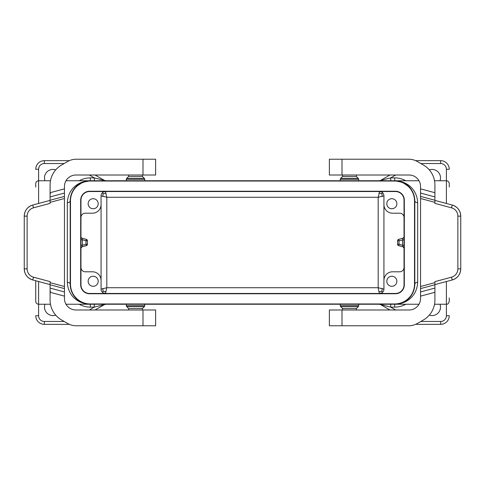 <?xml version="1.0" encoding="UTF-8"?>
<svg xmlns="http://www.w3.org/2000/svg" width="485" height="485" viewBox="0 0 485 485"><rect width="100%" height="100%" fill="white"/><g stroke="black" fill="none" stroke-linecap="round" stroke-linejoin="round"><path stroke-width="0.73" d="M65.99 304.24L90.301 304.24L84.875 303.495M67.324 282.288C69.058 282.409 70.016 283.022 70.198 284.137C70.907 298.311 81.607 304.204 90.301 304.24C80.371 304.204 68.136 297.76 67.324 282.288L67.324 202.712C68.136 187.24 80.371 180.796 90.301 180.76A20.103 20.103 0 0 0 70.198 200.863C70.907 186.689 81.607 180.796 90.301 180.76L82.571 182.299L75.666 187.077M80.965 267.484A4.31 4.31 0 0 0 85.275 271.794L92.453 271.794A8.615 8.615 0 0 1 101.068 280.409L101.068 195.837A4.31 4.31 0 0 1 105.378 191.526L103.554 191.933M419.01 304.24L90.301 304.24A20.103 20.103 0 0 1 70.198 284.137L70.198 200.863C70.016 201.978 69.058 202.591 67.324 202.712M80.965 217.516A4.31 4.31 0 0 1 85.275 213.206L92.453 213.206A8.615 8.615 0 0 0 101.068 204.591L101.068 195.837L101.068 204.591M93.168 208.756A5.026 5.026 0 0 0 98.194 203.73A5.026 5.026 0 0 0 93.168 198.704A5.026 5.026 0 0 0 88.143 203.73A5.026 5.026 0 0 0 93.168 208.756M93.168 276.244A5.026 5.026 0 0 0 88.143 281.27A5.026 5.026 0 0 0 93.168 286.296A5.026 5.026 0 0 0 98.194 281.27A5.026 5.026 0 0 0 93.168 276.244M101.068 289.163A4.31 4.31 0 0 0 105.378 293.473L106.809 287.732L101.068 289.163L101.068 280.409M70.483 200.863L70.483 284.137A19.812 19.812 0 0 0 90.301 303.956L394.699 303.956A19.812 19.812 0 0 0 414.517 284.137L414.517 200.863A19.812 19.812 0 0 0 394.699 181.044L90.301 181.044A19.812 19.812 0 0 0 70.483 200.863M395.421 191.526L89.579 191.526A8.615 8.615 0 0 0 80.965 200.141L80.965 284.859A8.615 8.615 0 0 0 89.579 293.473L395.421 293.473A8.615 8.615 0 0 0 404.035 284.859L404.035 200.141A8.615 8.615 0 0 0 395.421 191.526M94.296 304.24L94.296 307.114L105.785 304.24L104.348 304.628L95.066 309.988M69.361 324.344L44.353 324.344A8.615 8.615 0 0 1 35.738 315.729L38.606 315.729L38.606 304.24L50.476 304.24M38.606 203.476L38.606 180.76C36.866 180.929 35.908 181.887 35.738 183.627L35.738 187.077M35.738 280.754L35.738 301.373L35.738 280.754M94.296 180.76L94.296 177.886L89.325 175.012M44.996 304.24A8.469 8.469 0 0 0 55.708 315.129M55.708 169.871A8.469 8.469 0 0 0 44.996 180.76M80.68 284.859L80.68 200.141A8.9 8.9 0 0 1 89.579 191.242L395.421 191.242A8.9 8.9 0 0 1 404.32 200.141L404.32 284.859A8.9 8.9 0 0 1 395.421 293.758L89.579 293.758A8.9 8.9 0 0 1 80.68 284.859M105.785 180.76L94.296 177.886L90.301 177.886L90.301 180.76L394.699 180.76A20.103 20.103 0 0 1 414.802 200.863L414.802 284.137A20.103 20.103 0 0 1 394.699 304.24L400.125 303.495M69.361 160.656L44.353 160.656L44.353 163.53L64.172 163.53M126.336 179.341A1.437 1.437 0 0 1 126.761 178.328L144.3 178.328A1.437 1.437 0 0 1 144.718 179.341L126.336 179.341L126.336 180.76M80.965 239.766L82.401 239.766L82.032 238.183L86.366 239.341A1.437 1.437 0 0 1 87.427 240.73L85.99 240.73L86.366 239.341A1.437 1.437 0 0 1 87.427 240.73L87.427 244.27A1.437 1.437 0 0 1 86.366 245.659L82.032 246.816L82.401 245.234L80.965 245.234M104.348 180.371L95.066 175.012M81.019 237.171L81.553 237.953M35.738 169.271A8.615 8.615 0 0 1 44.353 160.656A8.615 8.615 0 0 0 35.738 169.271L38.606 169.271A5.741 5.741 0 0 1 44.353 163.53M103.554 293.067L105.378 293.473M102.329 292.212L103.166 291.376L106.094 291.788M404.035 217.516A4.31 4.31 0 0 0 399.725 213.206L392.547 213.206A8.615 8.615 0 0 1 383.932 204.591L383.932 195.837L378.191 197.268L379.622 191.526L381.446 191.933M101.068 195.837L106.809 197.268L105.378 191.526M103.166 291.376L102.753 288.448M102.329 192.787L103.166 193.624L102.753 196.552M103.166 193.624L106.094 193.212M378.906 291.788L378.191 287.732L383.932 289.163A4.31 4.31 0 0 1 379.622 293.473L378.906 291.788L381.834 291.376L382.671 292.212M80.965 248.205L82.032 246.816M340.282 179.341A1.437 1.437 0 0 1 340.7 178.328L358.239 178.328A1.437 1.437 0 0 1 358.664 179.341L340.282 179.341L340.282 180.76M358.239 178.328L356.366 176.449L342.58 176.449L342.58 175.012M144.718 305.659L126.336 305.659A1.437 1.437 0 0 0 126.761 306.672L144.3 306.672A1.437 1.437 0 0 0 144.718 305.659L144.718 304.24M126.761 306.672L128.634 308.551L142.42 308.551L144.3 306.672M144.3 178.328L142.42 176.449L128.634 176.449L126.761 178.328M342.004 175.012L409.061 175.012A11.488 11.488 0 0 1 420.543 186.501L420.543 298.499A11.488 11.488 0 0 1 409.061 309.988L329.37 309.988L329.37 325.781L408.752 325.781A17.23 17.23 0 0 0 417.367 323.471L423.417 319.979A22.971 22.971 0 0 0 434.906 300.082L434.906 281.633L451.493 277.184A8.615 8.615 0 0 0 457.876 268.866L457.876 216.134A8.615 8.615 0 0 0 451.493 207.816L434.906 203.367L434.906 184.918A22.971 22.971 0 0 0 423.417 165.021L417.367 161.529A17.23 17.23 0 0 0 408.752 159.219L342.004 159.219L342.004 175.012L329.37 175.012L329.37 159.219L342.004 159.219M451.493 277.184L452.238 279.96A11.488 11.488 0 0 0 460.75 268.866C460.404 274.486 457.567 278.184 452.238 279.96L434.906 284.604M460.75 268.866L460.75 216.134C460.404 210.514 457.567 206.816 452.238 205.04A11.488 11.488 0 0 1 460.75 216.134L460.75 268.866L457.876 268.866M451.493 207.816L452.238 205.04L434.906 200.396M64.456 193.066L50.094 196.916L50.094 184.918A22.971 22.971 0 0 1 61.583 165.021L67.633 161.529A17.23 17.23 0 0 1 76.248 159.219L155.63 159.219L155.63 175.012L75.939 175.012A11.488 11.488 0 0 0 64.456 186.501L64.456 196.401L50.094 200.244L50.094 203.367L33.507 207.816A8.615 8.615 0 0 0 27.124 216.134L27.124 268.866A8.615 8.615 0 0 0 33.507 277.184L50.094 281.633L50.094 300.082A22.971 22.971 0 0 0 61.583 319.979L67.633 323.471A17.23 17.23 0 0 0 76.248 325.781L142.996 325.781L142.996 309.988L155.63 309.988L155.63 325.781L142.996 325.781M142.996 309.988L75.939 309.988A11.488 11.488 0 0 1 64.456 298.499L64.456 288.599L50.094 284.756M50.094 196.916L50.094 200.244M50.616 291.382L50.094 291.382M50.616 193.618L50.094 193.618M64.456 288.599L64.456 196.401M33.507 207.816L32.762 205.04A11.488 11.488 0 0 0 24.25 216.134C24.596 210.514 27.433 206.816 32.762 205.04L50.094 200.396M24.25 216.134L24.25 268.866C24.596 274.486 27.433 278.184 32.762 279.96A11.488 11.488 0 0 1 24.25 268.866L24.25 216.134L27.124 216.134M33.507 277.184L32.762 279.96L50.094 284.604M417.676 282.288C415.942 282.409 414.984 283.022 414.802 284.137C414.093 298.311 403.393 304.204 394.699 304.24C404.629 304.204 416.864 297.76 417.676 282.288L417.676 202.712C416.864 187.24 404.629 180.796 394.699 180.76L402.429 182.299L409.334 187.077M404.035 267.484A4.31 4.31 0 0 1 399.725 271.794L392.547 271.794A8.615 8.615 0 0 0 383.932 280.409L383.932 195.837A4.31 4.31 0 0 0 379.622 191.526M417.676 202.712C415.942 202.591 414.984 201.978 414.802 200.863C414.093 186.689 403.393 180.796 394.699 180.76L394.699 177.886L390.704 177.886L395.675 175.012M391.832 208.756A5.026 5.026 0 0 1 386.806 203.73A5.026 5.026 0 0 1 391.832 198.704A5.026 5.026 0 0 1 396.857 203.73A5.026 5.026 0 0 1 391.832 208.756M391.832 276.244A5.026 5.026 0 0 1 396.857 281.27A5.026 5.026 0 0 1 391.832 286.296A5.026 5.026 0 0 1 386.806 281.27A5.026 5.026 0 0 1 391.832 276.244M383.932 289.163L383.932 280.409M404.035 239.766L399.009 240.73L399.009 244.27L397.573 244.27L397.573 240.73L399.009 240.73L398.634 239.341A1.437 1.437 0 0 0 397.573 240.73L397.573 244.27A1.437 1.437 0 0 0 398.634 245.659L402.968 246.816L402.599 245.234L404.035 245.234M390.704 304.24L390.704 307.114L379.215 304.24L380.652 304.628L389.934 309.988M415.639 324.344L440.647 324.344A8.615 8.615 0 0 0 449.262 315.729L446.394 315.729L446.394 304.24L434.524 304.24M446.394 203.476L446.394 180.76C448.134 180.929 449.092 181.887 449.262 183.627L449.262 187.077M449.262 297.923L449.262 301.373C447.897 305.295 447.243 303.689 446.394 304.24L446.394 281.524M390.704 180.76L390.704 177.886L380.652 180.371L389.934 175.012M440.004 304.24A8.469 8.469 0 0 1 429.292 315.129M429.292 169.871A8.469 8.469 0 0 1 440.004 180.76M379.215 180.76L380.652 180.371M404.035 248.205L402.968 246.816L398.634 245.659L399.009 244.27L402.599 245.234L402.599 239.766L402.968 238.183L403.981 237.171M446.394 169.271L449.262 169.271A8.615 8.615 0 0 0 440.647 160.656L440.647 163.53A5.741 5.741 0 0 1 446.394 169.271L446.394 180.76L434.524 180.76M403.338 246.974L402.968 246.816L403.338 246.974M415.639 160.656L440.647 160.656M358.664 305.659L340.282 305.659A1.437 1.437 0 0 0 340.7 306.672L358.239 306.672A1.437 1.437 0 0 0 358.664 305.659L358.664 304.24M340.7 306.672L342.58 308.551L356.366 308.551L358.239 306.672M398.634 239.341L402.968 238.183M381.446 293.067L379.622 293.473M381.834 291.376L382.247 288.448M382.671 192.787L381.834 193.624L382.247 196.552M381.834 193.624L378.906 193.212M329.37 159.219L329.37 175.012L329.37 159.219M383.932 195.837L383.932 204.591M64.172 321.47L44.353 321.47L44.353 324.344A8.615 8.615 0 0 1 35.738 315.729M38.606 281.524L38.606 304.24C36.866 304.071 35.908 303.113 35.738 301.373M90.301 177.886A22.971 22.971 0 0 0 79.176 180.76M50.476 180.76L38.606 180.76L38.606 169.271M90.301 304.24L90.301 307.114L94.296 307.114L89.325 309.988M90.301 307.114A22.971 22.971 0 0 1 79.176 304.24M44.353 321.47A5.741 5.741 0 0 1 38.606 315.729M85.99 240.73L82.401 239.766L82.401 245.234L85.99 244.27L86.366 245.659A1.437 1.437 0 0 0 87.427 244.27L85.99 244.27L85.99 240.73M106.809 197.268L378.191 197.268L378.191 287.732L106.809 287.732L106.809 197.268M420.543 286.496L434.906 282.652M420.543 198.504L434.906 202.348M420.543 288.599L434.906 284.756M420.543 291.934L434.906 288.084M460.75 216.134L457.876 216.134M420.543 296.141L434.906 292.291M420.543 193.066L434.906 196.916M420.543 196.401L434.906 200.244M142.996 159.219L142.996 175.012M64.456 188.859L50.094 192.709M64.456 296.141L50.094 292.291M64.456 291.934L50.094 288.084M64.456 198.504L50.094 202.348M64.456 286.496L50.094 282.652M24.25 268.866L27.124 268.866M440.647 324.344L440.647 321.47A5.741 5.741 0 0 0 446.394 315.729M420.828 321.47L440.647 321.47M420.828 163.53L440.647 163.53M394.699 177.886A22.971 22.971 0 0 1 405.824 180.76M394.699 304.24L394.699 307.114L390.704 307.114L395.675 309.988M394.699 307.114A22.971 22.971 0 0 0 405.824 304.24M342.004 325.781L342.004 309.988M420.543 188.859L434.906 192.709M65.99 180.76L90.301 180.76M144.718 179.341L144.718 180.76M82.032 238.183L81.662 238.026M358.664 179.341L358.664 180.76M356.366 176.449L356.366 175.012M142.42 308.551L142.42 309.988M142.42 176.449L142.42 175.012M126.336 305.659L126.336 304.24M128.634 308.551L128.634 309.988M128.634 176.449L128.634 175.012M342.58 176.449L340.7 178.328M419.01 180.76L394.699 180.76M356.366 308.551L356.366 309.988M340.282 305.659L340.282 304.24M342.58 308.551L342.58 309.988"/></g></svg>
